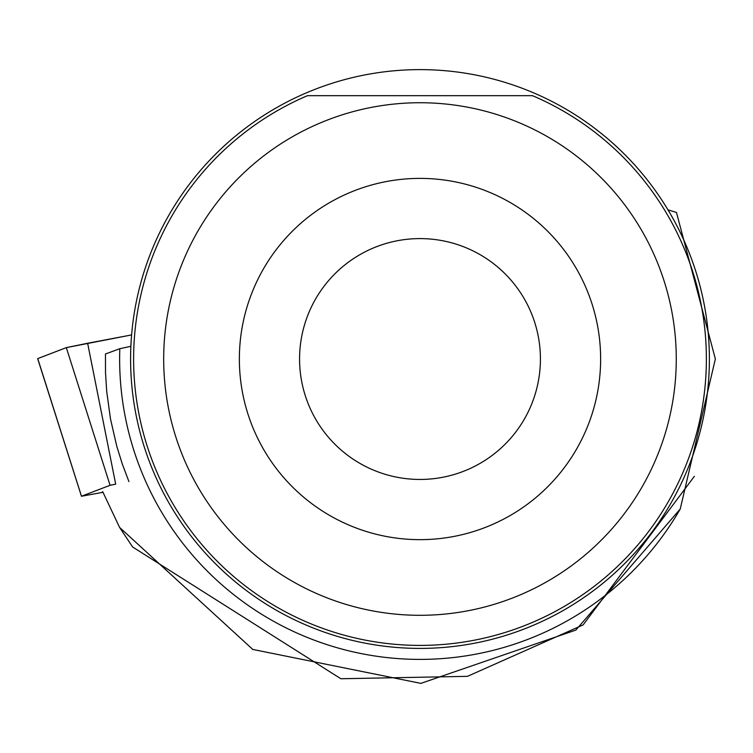 <?xml version="1.0" encoding="UTF-8"?>
<svg xmlns="http://www.w3.org/2000/svg" width="753" height="753" viewBox="0 0 753 753"><rect width="100%" height="100%" fill="white"/><g stroke="black" fill="none" stroke-linecap="round" stroke-linejoin="round"><path stroke-width="1.13" d="M87.64 343.255L131.606 334.925L66.311 347.632L37.65 358.626L66.32 347.622L87.64 343.255L115.68 484.151L110.07 485.299L81.465 496.255L102.954 492.302M128.914 481.562L122.325 464.102L116.79 446.284L110.503 419.007L106.681 391.278L105.514 372.66L105.467 353.995L119.812 348.714L130.881 346.305M694.379 476.32L583.123 624.905L467.481 676.335L340.864 678.745L132.622 546.979L119.586 527.401L252.773 649.434L420.871 683.376L575.847 630.092L680.232 509.019L715.35 358.955L676.458 212.44L667.977 209.852M102.672 491.615L119.586 527.401M680.232 509.019A300.362 300.362 0 0 1 119.812 348.714M130.598 359.021A289.397 289.397 0 0 1 564.694 108.394A289.397 289.397 0 0 1 564.694 609.638A289.397 289.397 0 0 1 130.598 359.021M307.478 95.669A286.385 286.385 0 0 0 193.436 534.197A286.385 286.385 0 0 0 646.554 534.197A286.385 286.385 0 0 0 532.512 95.669L307.478 95.669M319.3 123.351A256.274 256.274 0 0 0 454.388 612.98A256.274 256.274 0 0 0 676.269 359.021A256.274 256.274 0 0 0 319.3 123.351M600.63 359.021A180.635 180.635 0 0 0 329.682 202.585A180.635 180.635 0 0 0 329.682 515.457A180.635 180.635 0 0 0 600.63 359.021M540.419 359.021A120.424 120.424 0 0 0 359.783 254.73A120.424 120.424 0 0 0 359.783 463.311A120.424 120.424 0 0 0 540.419 359.021M110.07 485.299L66.32 347.622M37.735 358.579L81.484 496.246M81.465 496.255L37.65 358.626"/></g></svg>
